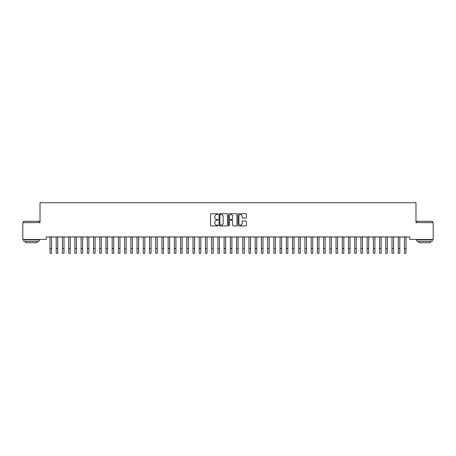 <?xml version="1.0" encoding="UTF-8"?>
<svg xmlns="http://www.w3.org/2000/svg" width="456" height="456" viewBox="0 0 456 456"><rect width="100%" height="100%" fill="white"/><g stroke="black" fill="none" stroke-linecap="round" stroke-linejoin="round"><path stroke-width="0.68" d="M218.053 214.155A0.427 0.427 0 0 0 217.626 213.727L211.139 213.727A0.61 0.61 0 0 0 210.529 214.337L210.529 225.327A0.61 0.61 0 0 0 211.139 225.937L217.626 225.937A0.427 0.427 0 0 0 218.053 225.509A0.427 0.427 0 0 0 217.626 225.082L216.782 225.082A1.955 1.955 0 0 1 214.833 223.126L214.833 222.214A1.955 1.955 0 0 1 216.782 220.259L217.626 220.259A0.427 0.427 0 0 0 218.053 219.832A0.427 0.427 0 0 0 217.626 219.404L216.782 219.404A1.955 1.955 0 0 1 214.833 217.449L214.833 216.537A1.955 1.955 0 0 1 216.782 214.582L217.626 214.582A0.427 0.427 0 0 0 218.053 214.155M245.835 218.031A0.61 0.61 0 0 0 246.445 217.421L246.445 214.337A0.61 0.61 0 0 0 245.835 213.727L238.636 213.727A0.61 0.61 0 0 0 238.026 214.337L238.026 225.327A0.61 0.61 0 0 0 238.636 225.937L245.835 225.937A0.61 0.61 0 0 0 246.445 225.327L246.445 221.605A0.61 0.61 0 0 0 245.835 220.995L242.757 220.995A0.61 0.61 0 0 0 242.147 221.605L242.147 223.451A1.63 1.63 0 0 1 240.511 225.082A1.63 1.63 0 0 1 238.881 223.451L238.881 216.218A1.63 1.63 0 0 1 240.511 214.582A1.63 1.63 0 0 1 242.147 216.218L242.147 217.421A0.61 0.61 0 0 0 242.757 218.031L245.835 218.031M409.756 236.932L46.244 236.932L46.244 239.417L22.8 239.417L22.8 222.631L40.025 222.631L40.025 202.732L415.975 202.732L415.975 222.631L433.2 222.631L433.2 239.417L409.756 239.417L409.756 236.932M227.464 214.337A0.61 0.61 0 0 0 226.854 213.727L219.655 213.727A0.61 0.61 0 0 0 219.045 214.337L219.045 225.327A0.61 0.61 0 0 0 219.655 225.937L226.854 225.937A0.61 0.61 0 0 0 227.464 225.327L227.464 214.337M229.146 213.727L236.345 213.727A0.61 0.61 0 0 1 236.955 214.337L236.955 225.327A0.61 0.61 0 0 1 236.345 225.937L233.267 225.937A0.61 0.61 0 0 1 232.651 225.327L232.651 220.869A0.61 0.61 0 0 0 232.041 220.259L230.001 220.259A0.61 0.61 0 0 0 229.391 220.869L229.391 225.509A0.427 0.427 0 0 1 228.963 225.937A0.427 0.427 0 0 1 228.536 225.509L228.536 214.337A0.61 0.61 0 0 1 229.146 213.727M220.322 214.582A0.427 0.427 0 0 0 219.9 215.01L219.9 224.654A0.427 0.427 0 0 0 220.322 225.082L221.211 225.082A1.955 1.955 0 0 0 223.161 223.126L223.161 216.537A1.955 1.955 0 0 0 221.211 214.582L220.322 214.582M232.651 216.247A1.63 1.63 0 0 0 231.021 214.616A1.63 1.63 0 0 0 229.391 216.247L229.391 218.794A0.61 0.61 0 0 0 230.001 219.404L232.041 219.404A0.61 0.61 0 0 0 232.651 218.794L232.651 216.247M51.556 239.275L51.636 236.932M50.006 239.275L49.926 236.932M50.006 248.605L51.556 248.605L51.556 253.268L50.006 253.268L50.006 237.126M51.556 248.605L51.556 237.126M57.775 239.275L57.855 236.932M56.225 239.275L56.145 236.932M63.994 239.275L64.074 236.932M62.443 239.275L62.364 236.932M56.225 253.268L57.775 253.268L56.225 253.268L56.225 237.126M57.775 253.268L57.775 237.126M62.443 253.268L63.994 253.268L62.443 253.268L62.443 237.126M63.994 253.268L63.994 237.126M23.672 221.263L39.216 221.263L23.672 221.263L23.672 222.631M39.216 241.287L23.672 241.287L23.672 239.731L39.216 239.731L39.216 241.287M37.039 241.287L37.039 242.717L25.849 242.717L25.849 241.287M416.784 221.263L432.328 221.263L416.784 221.263L416.784 222.631M432.328 241.287L416.784 241.287L416.784 239.731L432.328 239.731L432.328 241.287M430.15 241.287L430.15 242.717L418.961 242.717L418.961 241.287M70.213 239.275L70.292 236.932M68.656 239.275L68.582 236.932M76.431 239.275L76.511 236.932M74.875 239.275L74.801 236.932M68.656 253.268L70.213 253.268L68.656 253.268L68.656 237.126M70.213 253.268L70.213 237.126M74.875 253.268L76.431 253.268L74.875 253.268L74.875 237.126M76.431 253.268L76.431 237.126M82.65 239.275L82.73 236.932M81.094 239.275L81.014 236.932M81.094 253.268L82.65 253.268L81.094 253.268L81.094 237.126M82.65 253.268L82.65 237.126M88.869 239.275L88.948 236.932M87.313 239.275L87.233 236.932M87.313 253.268L88.869 253.268L87.313 253.268L87.313 237.126M88.869 253.268L88.869 237.126M95.087 239.275L95.167 236.932M93.531 239.275L93.451 236.932M101.306 239.275L101.386 236.932M99.75 239.275L99.67 236.932M107.525 239.275L107.599 236.932M105.969 239.275L105.889 236.932M113.743 239.275L113.818 236.932M112.187 239.275L112.108 236.932M119.956 239.275L120.036 236.932M118.406 239.275L118.326 236.932M126.175 239.275L126.255 236.932M124.625 239.275L124.545 236.932M132.394 239.275L132.474 236.932M130.844 239.275L130.764 236.932M138.613 239.275L138.692 236.932M137.056 239.275L136.982 236.932M144.831 239.275L144.911 236.932M143.275 239.275L143.201 236.932M93.531 253.268L95.087 253.268L93.531 253.268L93.531 237.126M95.087 253.268L95.087 237.126M99.75 253.268L101.306 253.268L99.75 253.268L99.75 237.126M101.306 253.268L101.306 237.126M105.969 253.268L107.525 253.268L105.969 253.268L105.969 237.126M107.525 253.268L107.525 237.126M112.187 253.268L113.743 253.268L112.187 253.268L112.187 237.126M113.743 253.268L113.743 237.126M118.406 253.268L119.956 253.268L118.406 253.268L118.406 237.126M119.956 253.268L119.956 237.126M124.625 253.268L126.175 253.268L124.625 253.268L124.625 237.126M126.175 253.268L126.175 237.126M130.844 253.268L132.394 253.268L130.844 253.268L130.844 237.126M132.394 253.268L132.394 237.126M137.056 253.268L138.613 253.268L137.056 253.268L137.056 237.126M138.613 253.268L138.613 237.126M143.275 253.268L144.831 253.268L143.275 253.268L143.275 237.126M144.831 253.268L144.831 237.126M151.05 239.275L151.13 236.932M149.494 239.275L149.414 236.932M149.494 253.268L151.05 253.268L149.494 253.268L149.494 237.126M151.05 253.268L151.05 237.126M157.269 239.275L157.349 236.932M155.713 239.275L155.633 236.932M155.713 253.268L157.269 253.268L155.713 253.268L155.713 237.126M157.269 253.268L157.269 237.126M163.487 239.275L163.567 236.932M161.931 239.275L161.851 236.932M161.931 253.268L163.487 253.268L161.931 253.268L161.931 237.126M163.487 253.268L163.487 237.126M169.706 239.275L169.786 236.932M168.15 239.275L168.07 236.932M168.15 253.268L169.706 253.268L168.15 253.268L168.15 237.126M169.706 253.268L169.706 237.126M175.925 239.275L175.999 236.932M174.369 239.275L174.289 236.932M174.369 253.268L175.925 253.268L174.369 253.268L174.369 237.126M175.925 253.268L175.925 237.126M182.143 239.275L182.218 236.932M180.587 239.275L180.508 236.932M180.587 253.268L182.143 253.268L180.587 253.268L180.587 237.126M182.143 253.268L182.143 237.126M188.356 239.275L188.436 236.932M186.806 239.275L186.726 236.932M186.806 253.268L188.356 253.268L186.806 253.268L186.806 237.126M188.356 253.268L188.356 237.126M194.575 239.275L194.655 236.932M193.025 239.275L192.945 236.932M193.025 253.268L194.575 253.268L193.025 253.268L193.025 237.126M194.575 253.268L194.575 237.126M200.794 239.275L200.874 236.932M199.243 239.275L199.164 236.932M199.243 253.268L200.794 253.268L199.243 253.268L199.243 237.126M200.794 253.268L200.794 237.126M207.013 239.275L207.092 236.932M205.456 239.275L205.382 236.932M205.456 253.268L207.013 253.268L205.456 253.268L205.456 237.126M207.013 253.268L207.013 237.126M213.231 239.275L213.311 236.932M211.675 239.275L211.601 236.932M211.675 253.268L213.231 253.268L211.675 253.268L211.675 237.126M213.231 253.268L213.231 237.126M219.45 239.275L219.53 236.932M217.894 239.275L217.814 236.932M217.894 253.268L219.45 253.268L217.894 253.268L217.894 237.126M219.45 253.268L219.45 237.126M225.669 239.275L225.748 236.932M224.113 239.275L224.033 236.932M224.113 253.268L225.669 253.268L224.113 253.268L224.113 237.126M225.669 253.268L225.669 237.126M231.887 239.275L231.967 236.932M230.331 239.275L230.251 236.932M230.331 253.268L231.887 253.268L230.331 253.268L230.331 237.126M231.887 253.268L231.887 237.126M238.106 239.275L238.186 236.932M236.55 239.275L236.47 236.932M236.55 253.268L238.106 253.268L236.55 253.268L236.55 237.126M238.106 253.268L238.106 237.126M244.325 239.275L244.399 236.932M242.769 239.275L242.689 236.932M242.769 253.268L244.325 253.268L242.769 253.268L242.769 237.126M244.325 253.268L244.325 237.126M250.543 239.275L250.618 236.932M248.987 239.275L248.908 236.932M248.987 253.268L250.543 253.268L248.987 253.268L248.987 237.126M250.543 253.268L250.543 237.126M256.756 239.275L256.836 236.932M255.206 239.275L255.126 236.932M255.206 253.268L256.756 253.268L255.206 253.268L255.206 237.126M256.756 253.268L256.756 237.126M262.975 239.275L263.055 236.932M261.425 239.275L261.345 236.932M261.425 253.268L262.975 253.268L261.425 253.268L261.425 237.126M262.975 253.268L262.975 237.126M269.194 239.275L269.274 236.932M267.643 239.275L267.564 236.932M267.643 253.268L269.194 253.268L267.643 253.268L267.643 237.126M269.194 253.268L269.194 237.126M275.413 239.275L275.492 236.932M273.856 239.275L273.782 236.932M273.856 253.268L275.413 253.268L273.856 253.268L273.856 237.126M275.413 253.268L275.413 237.126M281.631 239.275L281.711 236.932M280.075 239.275L280.001 236.932M280.075 253.268L281.631 253.268L280.075 253.268L280.075 237.126M281.631 253.268L281.631 237.126M287.85 239.275L287.93 236.932M286.294 239.275L286.214 236.932M286.294 253.268L287.85 253.268L286.294 253.268L286.294 237.126M287.85 253.268L287.85 237.126M294.069 239.275L294.148 236.932M292.513 239.275L292.433 236.932M292.513 253.268L294.069 253.268L292.513 253.268L292.513 237.126M294.069 253.268L294.069 237.126M300.287 239.275L300.367 236.932M298.731 239.275L298.651 236.932M298.731 253.268L300.287 253.268L298.731 253.268L298.731 237.126M300.287 253.268L300.287 237.126M306.506 239.275L306.586 236.932M304.95 239.275L304.87 236.932M304.95 253.268L306.506 253.268L304.95 253.268L304.95 237.126M306.506 253.268L306.506 237.126M312.725 239.275L312.799 236.932M311.169 239.275L311.089 236.932M311.169 253.268L312.725 253.268L311.169 253.268L311.169 237.126M312.725 253.268L312.725 237.126M318.943 239.275L319.018 236.932M317.387 239.275L317.308 236.932M317.387 253.268L318.943 253.268L317.387 253.268L317.387 237.126M318.943 253.268L318.943 237.126M325.156 239.275L325.236 236.932M323.606 239.275L323.526 236.932M323.606 253.268L325.156 253.268L323.606 253.268L323.606 237.126M325.156 253.268L325.156 237.126M331.375 239.275L331.455 236.932M329.825 239.275L329.745 236.932M329.825 253.268L331.375 253.268L329.825 253.268L329.825 237.126M331.375 253.268L331.375 237.126M337.594 239.275L337.674 236.932M336.043 239.275L335.964 236.932M336.043 253.268L337.594 253.268L336.043 253.268L336.043 237.126M337.594 253.268L337.594 237.126M343.813 239.275L343.892 236.932M342.257 239.275L342.182 236.932M342.257 253.268L343.813 253.268L342.257 253.268L342.257 237.126M343.813 253.268L343.813 237.126M350.031 239.275L350.111 236.932M348.475 239.275L348.401 236.932M348.475 253.268L350.031 253.268L348.475 253.268L348.475 237.126M350.031 253.268L350.031 237.126M356.25 239.275L356.33 236.932M354.694 239.275L354.614 236.932M354.694 253.268L356.25 253.268L354.694 253.268L354.694 237.126M356.25 253.268L356.25 237.126M362.469 239.275L362.548 236.932M360.913 239.275L360.833 236.932M360.913 253.268L362.469 253.268L360.913 253.268L360.913 237.126M362.469 253.268L362.469 237.126M368.687 239.275L368.767 236.932M367.131 239.275L367.051 236.932M367.131 253.268L368.687 253.268L367.131 253.268L367.131 237.126M368.687 253.268L368.687 237.126M374.906 239.275L374.986 236.932M373.35 239.275L373.27 236.932M373.35 253.268L374.906 253.268L373.35 253.268L373.35 237.126M374.906 253.268L374.906 237.126M381.125 239.275L381.199 236.932M379.569 239.275L379.489 236.932M379.569 253.268L381.125 253.268L379.569 253.268L379.569 237.126M381.125 253.268L381.125 237.126M387.343 239.275L387.418 236.932M385.787 239.275L385.708 236.932M385.787 253.268L387.343 253.268L385.787 253.268L385.787 237.126M387.343 253.268L387.343 237.126M393.556 239.275L393.636 236.932M392.006 239.275L391.926 236.932M392.006 253.268L393.556 253.268L392.006 253.268L392.006 237.126M393.556 253.268L393.556 237.126M399.775 239.275L399.855 236.932M398.225 239.275L398.145 236.932M398.225 253.268L399.775 253.268L398.225 253.268L398.225 237.126M399.775 253.268L399.775 237.126M405.994 239.275L406.074 236.932M404.443 239.275L404.364 236.932M404.443 253.268L405.994 253.268L404.443 253.268L404.443 237.126M405.994 253.268L405.994 237.126M56.225 248.605L57.775 248.605M62.443 248.605L63.994 248.605M68.656 248.605L70.213 248.605M74.875 248.605L76.431 248.605M81.094 248.605L82.65 248.605M87.313 248.605L88.869 248.605M93.531 248.605L95.087 248.605M99.75 248.605L101.306 248.605M105.969 248.605L107.525 248.605M112.187 248.605L113.743 248.605M118.406 248.605L119.956 248.605M124.625 248.605L126.175 248.605M130.844 248.605L132.394 248.605M137.056 248.605L138.613 248.605M143.275 248.605L144.831 248.605M149.494 248.605L151.05 248.605M155.713 248.605L157.269 248.605M161.931 248.605L163.487 248.605M168.15 248.605L169.706 248.605M174.369 248.605L175.925 248.605M180.587 248.605L182.143 248.605M186.806 248.605L188.356 248.605M193.025 248.605L194.575 248.605M199.243 248.605L200.794 248.605M205.456 248.605L207.013 248.605M211.675 248.605L213.231 248.605M217.894 248.605L219.45 248.605M224.113 248.605L225.669 248.605M230.331 248.605L231.887 248.605M236.55 248.605L238.106 248.605M242.769 248.605L244.325 248.605M248.987 248.605L250.543 248.605M255.206 248.605L256.756 248.605M261.425 248.605L262.975 248.605M267.643 248.605L269.194 248.605M273.856 248.605L275.413 248.605M280.075 248.605L281.631 248.605M286.294 248.605L287.85 248.605M292.513 248.605L294.069 248.605M298.731 248.605L300.287 248.605M304.95 248.605L306.506 248.605M311.169 248.605L312.725 248.605M317.387 248.605L318.943 248.605M323.606 248.605L325.156 248.605M329.825 248.605L331.375 248.605M336.043 248.605L337.594 248.605M342.257 248.605L343.813 248.605M348.475 248.605L350.031 248.605M354.694 248.605L356.25 248.605M360.913 248.605L362.469 248.605M367.131 248.605L368.687 248.605M373.35 248.605L374.906 248.605M379.569 248.605L381.125 248.605M385.787 248.605L387.343 248.605M392.006 248.605L393.556 248.605M398.225 248.605L399.775 248.605M404.443 248.605L405.994 248.605M39.216 222.631L39.216 221.263M35.671 239.731L35.671 239.417M27.217 239.731L27.217 239.417M432.328 222.631L432.328 221.263M428.782 239.731L428.782 239.417M420.329 239.731L420.329 239.417"/></g></svg>
